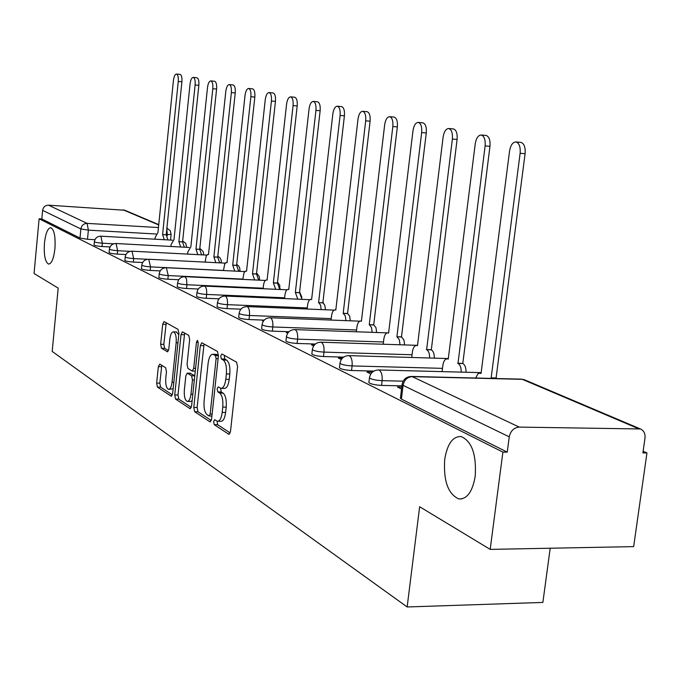 <?xml version="1.0" encoding="UTF-8"?>
<svg xmlns="http://www.w3.org/2000/svg" width="681" height="681" viewBox="0 0 681 681"><rect width="100%" height="100%" fill="white"/><g stroke="black" fill="none" stroke-linecap="round" stroke-linejoin="round"><path stroke-width="1.02" d="M213.621 421.616L214.285 424.689L228.705 434.231L230.484 431.558L237.575 366.608L236.562 362.19L221.912 353.975L220.704 355.925L221.376 358.947L223.24 360.002C225.811 362.198 226.85 366.838 226.364 373.937L225.786 379.3C224.943 385.301 223.317 388.315 220.899 388.349L218.209 386.893L217.154 388.86L217.826 391.907L219.674 393.039C222.219 395.338 223.257 400.019 222.772 407.093L222.193 412.431C221.368 418.321 219.776 421.275 217.409 421.284L214.651 419.7L213.621 421.616M217.086 421.19L217.682 424.731L230.195 432.971M224.236 355.278L224.79 359.04L226.654 360.104L223.24 360.002M220.661 388.289L221.231 391.975L223.087 393.107L219.674 393.039M54.914 248.752C55.612 236.665 54.242 229.642 50.794 227.692C47.73 228.084 45.618 233.217 44.452 243.091C43.746 255.069 45.116 262.074 48.564 264.092C51.603 263.777 53.722 258.661 54.914 248.752M475.236 476.07C476.504 454.38 471.788 441.203 461.105 436.53C452.72 436.3 447.255 443.969 444.684 459.547C443.374 480.863 448.064 493.989 458.756 498.926C467.047 499.36 472.537 491.742 475.236 476.07M159.814 364.088L158.341 366.633L156.647 383.088L157.447 387.089L171.11 396.129L172.642 393.592L178.924 333.426L178.073 329.391L164.044 321.56L162.708 324.25L160.648 344.254L161.457 348.212L167.466 351.788L168.803 349.115L169.841 339.087C170.471 334.345 171.689 331.928 173.476 331.843C175.63 332.975 176.532 336.618 176.166 342.773L172.055 382.288C171.425 386.936 170.241 389.285 168.496 389.328C166.326 388.136 165.423 384.45 165.781 378.27L166.453 371.749L165.628 367.723L159.814 364.088M638.208 428.553L522.327 379.343L412.192 376.636L519.237 427.098L640.463 428.97C643.894 430.571 645.401 433.635 644.984 438.172L642.898 452.908L646.95 452.933L633.662 546.613L490.184 549.388L419.649 506.732L407.153 606.967L52.19 351.422L58.183 288.114L34.05 273.515L39.123 218.78L502.893 452.107L507.251 452.133L509.252 436.862L403.084 385.335L402.139 384.178M490.184 549.388L502.893 452.107M193.779 407.468L194.681 411.724L209.884 421.777L211.578 419.147L218.405 355.754L217.443 351.464L201.814 342.739L200.35 345.548L193.779 407.468L197.107 407.519L198.001 411.775L211.306 420.526M189.973 408.609L175.57 399.083L174.728 394.954L181.035 334.618L182.431 331.868L188.782 335.401L189.667 339.504L187.054 364.326L187.93 368.472L192.28 371.077L193.702 368.336L196.46 342.254L197.481 340.296L198.239 343.258L191.582 406.021L189.973 408.609L190.569 408.617M94.931 239.695L87.491 239.286L88.368 230.144L80.869 228.944L42.614 210.378C43.243 207.041 45.21 205.313 48.496 205.177L124.844 210.259M646.95 452.933L643.136 451.248M550.205 548.231L542.868 602.43L407.153 606.967M39.123 218.78L41.813 218.941L42.614 210.378M519.237 427.098C513.891 427.634 510.563 430.886 509.252 436.862M401.781 387.08L397.406 386.987L401.552 389.013M372.362 372.175L366.906 372.03L370.83 373.954M342.373 358.155L338.346 358.036L341.3 359.483M314.367 344.995L311.549 344.901L313.652 345.931M288.131 332.617L286.36 332.558L287.697 333.213M263.496 320.964L262.636 320.93L263.3 321.253M110.05 246.948L102.048 246.522L102.371 243.202C97.877 242.87 95.212 242.368 94.378 241.704L94.063 245.015C94.889 245.688 97.553 246.181 102.048 246.522M125.934 254.549L117.311 254.107L117.643 250.71C113.037 250.37 110.288 249.85 109.42 249.152L109.088 252.54C109.956 253.238 112.697 253.766 117.311 254.107M142.635 262.525L133.331 262.066L133.68 258.584C128.939 258.244 126.121 257.699 125.202 256.967L125.219 256.873M160.205 270.91L150.16 270.425L150.527 266.867C145.657 266.518 142.746 265.948 141.793 265.173L141.427 268.723C142.389 269.514 145.3 270.076 150.16 270.425M178.737 279.729L167.875 279.227L168.25 275.575C163.244 275.218 160.239 274.63 159.235 273.813L159.243 273.694M198.307 289.025L186.534 288.497L186.926 284.752C181.776 284.394 178.669 283.773 177.605 282.904L177.622 282.777M219.001 298.823L206.215 298.278L206.624 294.439C201.321 294.064 198.111 293.417 196.988 292.498L197.005 292.353M240.921 309.174L227.011 308.612L227.445 304.662C221.98 304.288 218.652 303.615 217.469 302.628L217.486 302.466M264.194 320.121L249.025 319.551L249.467 315.49C243.832 315.107 240.384 314.392 239.125 313.345L239.15 313.166M288.957 331.724L272.349 331.145L272.817 326.965C266.995 326.574 263.419 325.824 262.083 324.709L262.1 324.496M315.354 344.033L297.12 343.454L297.606 339.147C291.596 338.755 287.876 337.963 286.446 336.763L286.471 336.525M343.59 357.125L323.466 356.546L323.986 352.103C317.755 351.711 313.881 350.868 312.358 349.591L312.392 349.319M373.903 371.077L351.549 370.498L352.094 365.918C345.642 365.518 341.607 364.624 339.972 363.245L340.006 362.939M401.935 385.855L381.547 385.403L382.118 380.67C375.427 380.262 371.213 379.317 369.46 377.836L369.502 377.487M124.87 260.338L124.861 260.431C125.772 261.172 128.598 261.717 133.331 262.066M158.869 277.337L158.86 277.448C159.865 278.282 162.87 278.878 167.875 279.227M177.23 286.514L177.222 286.641C178.277 287.518 181.384 288.14 186.534 288.497M196.605 296.184L196.588 296.329C197.703 297.265 200.912 297.912 206.215 298.278M217.06 306.407L217.043 306.569C218.226 307.565 221.555 308.246 227.011 308.612M238.708 317.218L238.682 317.397C239.942 318.461 243.389 319.176 249.025 319.551M261.64 328.668L261.615 328.88C262.951 330.004 266.535 330.762 272.349 331.145M285.986 340.823L285.96 341.062C287.382 342.262 291.102 343.062 297.12 343.454M311.881 353.737L311.855 354.009C313.371 355.303 317.244 356.154 323.466 356.546M339.47 367.502L339.436 367.817C341.07 369.204 345.105 370.098 351.549 370.498M368.932 382.194L368.889 382.552C370.643 384.05 374.865 385.003 381.547 385.403M41.813 218.941L79.992 238.069L87.491 239.286M507.251 452.133L401.398 399.1L400.462 397.908M218.005 421.292L220.814 421.326C223.189 421.318 224.798 418.364 225.624 412.482L222.193 412.431M223.087 393.107C225.641 395.406 226.679 400.087 226.203 407.153L225.624 412.482M221.453 388.357L224.313 388.417C226.739 388.383 228.373 385.369 229.216 379.377L225.786 379.3M226.654 360.104C229.233 362.283 230.28 366.931 229.803 374.022L229.216 379.377M204.062 343.965L197.107 407.519M208.965 415.938L210.148 414.091L216.115 358.581L215.443 355.584L212.906 354.265C210.531 354.333 208.939 357.346 208.122 363.279L204.104 400.879C203.628 407.766 204.615 412.371 207.067 414.695L208.965 415.938M215.792 354.35L218.431 355.448M191.318 407.374L178.822 399.143L175.57 399.083M184.653 333.077L177.971 395.014L178.822 399.143M184.347 389.992C183.981 396.351 184.951 400.164 187.241 401.407C189.08 401.373 190.314 398.981 190.969 394.231L192.476 379.972L191.582 375.784L187.232 373.154L185.836 375.861L184.347 389.992M187.667 401.415L190.535 401.467L192.144 400.734M190.178 373.29L194.792 375.793M168.879 389.336L173.144 388.791M178.788 334.694L176.379 331.945M166.241 322.76L163.832 344.348L164.64 348.306L168.496 350.613M161.797 365.322L159.822 383.156L160.631 387.157L172.387 394.903M492.218 378.432L491.163 377.844L520.131 153.276C520.59 146.841 519.194 143.07 515.934 141.963C512.733 142.116 510.605 145.147 509.558 151.054L481.058 373.443L479.356 373.128L477.866 373.903L475.678 378.023M520.625 142.372L520.88 142.389C524.149 143.495 525.553 147.266 525.094 153.685L496.083 377.972L497.139 378.551M496.083 377.972L491.163 377.844M461.233 372.124C461.241 367.587 460.169 364.675 457.998 363.382L485.119 145.913C485.562 139.707 484.259 136.072 481.22 135.017C478.224 135.179 476.232 138.124 475.236 143.844L448.234 359.125L447.374 358.827C445.085 358.827 443.578 361.024 442.854 365.408L442.071 371.622M485.825 135.417L486.047 135.434C489.103 136.489 490.405 140.124 489.962 146.321L462.799 363.518C464.97 364.803 466.051 367.714 466.042 372.252M462.484 363.382L457.692 363.245M429.651 358.01C429.643 353.669 428.638 350.902 426.629 349.702L452.371 139.035C452.797 133.025 451.588 129.518 448.736 128.513C445.927 128.692 444.055 131.552 443.118 137.094L417.47 345.71L416.678 345.429C414.525 345.454 413.103 347.591 412.405 351.856L411.716 357.482M453.248 128.913L453.452 128.93C456.304 129.935 457.521 133.442 457.096 139.443L431.311 349.847C433.329 351.047 434.333 353.814 434.35 358.146M431.013 349.719L426.34 349.574M400.028 344.773L399.304 339.666L396.912 336.746L421.667 132.582C422.075 126.768 420.952 123.38 418.279 122.418C415.64 122.606 413.869 125.381 412.984 130.761L388.587 333.111L387.855 332.856C385.821 332.89 384.476 334.984 383.812 339.129L383.199 344.228M422.705 122.81L422.875 122.827C425.557 123.789 426.689 127.177 426.28 132.982L401.484 336.899L403.884 339.819L404.608 344.918M401.484 336.899L396.912 336.746M372.175 332.337L371.485 327.45L369.255 324.675L392.835 126.53C393.226 120.886 392.171 117.609 389.66 116.689C387.174 116.877 385.506 119.584 384.663 124.81L361.407 321.253L360.734 321.023C358.81 321.066 357.534 323.109 356.904 327.161L356.359 331.775M394.001 117.081L394.154 117.098C396.665 118.017 397.73 121.286 397.338 126.921L373.716 324.846L375.963 327.612L376.644 332.498M373.716 324.846L369.255 324.675M345.939 320.632L345.284 315.941L343.19 313.311L365.688 120.826C366.072 115.353 365.076 112.178 362.718 111.301C360.377 111.497 358.802 114.127 357.993 119.209L335.793 310.085L335.171 309.864C333.349 309.923 332.141 311.924 331.536 315.873L331.051 320.061M362.718 111.301L367.11 111.701C369.477 112.578 370.473 115.753 370.098 121.209L347.557 313.49L349.659 316.12L350.315 320.802M347.557 313.49L343.19 313.311M321.185 309.591L320.572 305.097L318.606 302.585L340.1 115.447C340.466 110.143 339.538 107.062 337.316 106.219C335.095 106.415 333.605 108.977 332.839 113.923L311.617 299.538L311.03 299.334C309.31 299.402 308.161 301.36 307.582 305.207L307.148 309.021M337.316 106.219L341.607 106.611C343.837 107.453 344.773 110.526 344.407 115.83L322.871 302.764L324.846 305.275L325.467 309.77M322.871 302.764L318.606 302.585M297.801 299.163L295.358 292.447L315.941 110.373C316.29 105.214 315.414 102.227 313.311 101.409C311.217 101.614 309.804 104.116 309.063 108.926L288.753 289.57L288.208 289.374C286.573 289.451 285.475 291.366 284.922 295.128L284.53 298.601M313.311 101.409L317.508 101.801C319.619 102.61 320.496 105.598 320.147 110.748L299.538 292.634L301.981 299.351M299.538 292.634L295.358 292.447M275.66 289.306L273.362 282.853L293.077 105.572C293.417 100.55 292.592 97.647 290.608 96.864C288.616 97.068 287.271 99.511 286.573 104.202L267.097 280.121L266.586 279.942C265.037 280.027 263.99 281.9 263.453 285.577L263.104 288.735M290.608 96.864L294.711 97.247C296.712 98.03 297.537 100.924 297.197 105.938L277.439 283.049L279.755 289.485M277.439 283.049L273.362 282.853M254.677 279.959L252.498 273.762L271.421 101.018C271.753 96.132 270.97 93.314 269.089 92.565C267.207 92.769 265.93 95.153 265.25 99.724L246.556 271.166L245.254 271.2L243.994 272.885L242.785 279.397M269.089 92.565L273.115 92.939C275.005 93.689 275.779 96.506 275.456 101.384L256.499 273.949L258.686 280.146M256.499 273.949L252.498 273.762M234.766 271.089L232.698 265.122L250.88 96.702C251.195 91.944 250.463 89.202 248.676 88.479C246.888 88.683 245.662 91.016 245.024 95.468L227.045 262.662L225.811 262.704L224.619 264.356L223.47 270.536M248.676 88.479L252.617 88.845C254.405 89.569 255.145 92.31 254.83 97.068L236.613 265.318L238.69 271.276M236.613 265.318L232.698 265.122M215.834 262.662L213.877 256.916L231.361 92.599C231.668 87.968 230.978 85.295 229.284 84.597C227.573 84.802 226.415 87.083 225.794 91.433L208.497 254.566L207.33 254.617L206.181 256.243L205.1 262.117M229.284 84.597L233.14 84.955C234.843 85.661 235.541 88.326 235.234 92.956L217.707 257.112L219.682 262.857M217.707 257.112L213.877 256.916M197.822 254.643L195.958 249.101L212.795 88.7C213.093 84.18 212.438 81.584 210.829 80.903C209.203 81.107 208.088 83.337 207.492 87.585L190.842 246.862L187.837 251.919L187.607 254.107M210.829 80.903L214.609 81.26C216.226 81.941 216.89 84.538 216.592 89.049L199.72 249.297L201.585 254.839M199.72 249.297L195.958 249.101M180.652 247.007L178.882 241.653L195.115 84.989C195.404 80.579 194.783 78.043 193.251 77.387C191.701 77.591 190.637 79.771 190.067 83.925L174.004 239.525L171.135 244.488L170.922 246.479M193.251 77.387L196.954 77.736C198.494 78.392 199.124 80.928 198.835 85.329L182.568 241.857L184.347 247.203M182.568 241.857L178.882 241.653M164.283 239.721L162.597 234.553L178.26 81.448C178.541 77.14 177.954 74.663 176.49 74.033C175.008 74.238 173.995 76.374 173.442 80.435L157.941 232.519L155.191 237.397L155.004 239.21M176.49 74.033L180.124 74.374C181.589 75.012 182.185 77.481 181.904 81.788L166.215 234.758L167.909 239.925M166.215 234.758L162.597 234.553M217.682 424.731L214.285 424.689M224.79 359.04L221.376 358.947M221.231 391.975L217.826 391.907M182.661 240.963L185.768 243.381L186.645 247.331M199.814 248.369L203.032 251.366L203.619 253.519L203.202 254.924M217.809 256.158L219.963 257.827L221.197 260.253L221.359 262.432L219.895 262.866M236.716 264.373L238.716 266.101L239.703 267.982L239.984 270.621L238.69 271.064M256.601 273.038L259.316 276.673L259.555 279.219L258.686 279.644M277.533 282.215L279.814 285.356L279.746 288.625M167.203 235.805L167.322 234.647L166.232 234.579M155.975 234L88.368 230.144L87.117 223.385L158.443 227.556M158.707 224.943L123.091 209.816M48.496 205.177L87.117 223.385C83.644 223.538 81.558 225.394 80.869 228.944L79.992 238.069M113.667 243.815L102.371 243.202L100.856 236.188C97.221 236.298 95.059 238.137 94.378 241.704M130.028 251.357L117.643 250.71L116.051 243.509C112.322 243.619 110.118 245.5 109.42 249.152M147.471 259.291L133.68 258.584L131.986 251.178C128.181 251.306 125.917 253.23 125.202 256.967L124.861 260.431M223.479 270.451L150.527 266.867L148.739 259.248C144.84 259.376 142.525 261.351 141.793 265.173M242.811 279.099L168.25 275.575L166.351 267.727C162.359 267.863 159.984 269.889 159.235 273.813L158.86 277.448M263.164 288.199L186.926 284.752L186.56 278.98L184.909 276.665C180.814 276.801 178.388 278.887 177.605 282.904L177.222 286.641M284.624 297.801L206.624 294.439C206.913 290.115 206.3 287.365 204.777 286.19L204.479 286.088C200.282 286.241 197.788 288.369 196.988 292.498L196.588 296.329M307.267 307.923L227.445 304.662C227.743 300.219 227.088 297.384 225.479 296.15L225.156 296.048C220.848 296.201 218.286 298.397 217.469 302.628L217.043 306.569M331.213 318.631L249.467 315.49C249.782 310.919 249.084 307.991 247.382 306.697L247.024 306.586C242.606 306.748 239.976 309.004 239.125 313.345L238.682 317.397M356.572 329.97L272.817 326.965C273.141 322.258 272.4 319.227 270.587 317.874L270.204 317.746C265.667 317.916 262.96 320.24 262.083 324.709L261.615 328.88M383.471 341.99L297.606 339.147C297.946 334.294 297.154 331.153 295.231 329.732L294.813 329.595C290.14 329.774 287.348 332.166 286.446 336.763L285.96 341.062M412.056 354.758L323.986 352.103C324.335 347.097 323.484 343.845 321.441 342.347L320.981 342.202C316.163 342.39 313.294 344.85 312.358 349.591L311.855 354.009M442.48 368.353L352.094 365.918C352.46 360.751 351.549 357.372 349.362 355.788L348.859 355.627C343.905 355.822 340.943 358.368 339.972 363.245L339.436 367.817M403.161 381.164L382.118 380.67C382.501 375.333 381.522 371.826 379.181 370.149L378.627 369.97C373.511 370.175 370.455 372.796 369.46 377.836L368.889 382.552M378.049 369.962L481.161 372.643M348.349 355.618L448.302 358.555M320.53 342.185L417.513 345.344M294.422 329.587L387.225 332.873M269.863 317.738L359.781 321.16M204.232 286.08L286.965 289.808M401.398 399.1L403.084 385.335C404.233 379.955 407.272 377.053 412.192 376.636L410.941 376.431M166.888 228.152L170.284 230.706L171.118 234.332L167.322 234.647L166.794 229.114M640.463 428.97L524.43 379.751L521.68 379.155L524.864 379.938M400.411 398.317L402.088 384.578C403.135 379.368 406.302 376.653 411.596 376.44L521.008 379.138M226.203 407.153L222.772 407.093M229.803 374.022L226.364 373.937M229.412 434.24L228.705 434.231M203.687 345.65L200.35 345.548M210.531 421.786L209.884 421.777M198.001 411.775L194.681 411.724M212.123 414.116L210.148 414.091M218.09 358.64L216.115 358.581M218.414 355.669L215.443 355.584M216.907 354.588L213.519 354.486M177.971 395.014L174.728 394.954M184.287 334.729L181.035 334.618M195.575 368.387L193.702 368.336M198.265 342.313L196.46 342.254M192.834 394.265L190.969 394.231M194.34 380.015L192.476 379.972M194.783 375.861L191.582 375.784M190.714 373.307L187.428 373.231M173.817 382.322L172.055 382.288M177.937 342.824L176.166 342.773M167.764 351.736L167.288 351.719M164.64 348.306L161.457 348.212M163.832 344.348L160.648 344.254M165.9 324.369L162.708 324.25M171.663 396.146L171.11 396.129M160.631 387.157L157.447 387.089M159.822 383.156L156.647 383.088M161.525 366.719L158.341 366.633M496.415 378.117L491.503 377.989M525.094 153.685L520.131 153.276M462.799 363.518L457.998 363.382M489.962 146.321L485.119 145.913M431.311 349.847L426.629 349.702M457.096 139.443L452.371 139.035M401.764 337.018L397.193 336.865M426.28 132.982L421.667 132.582M373.98 324.956L369.511 324.786M397.338 126.921L392.835 126.53M347.804 313.592L343.437 313.422M370.098 121.209L365.688 120.826M323.1 302.866L318.836 302.687M344.407 115.83L340.1 115.447M299.751 292.728L295.58 292.549M320.147 110.748L315.941 110.373M277.652 283.134L273.566 282.947M297.197 105.938L293.077 105.572M256.694 274.034L252.694 273.847M275.456 101.384L271.421 101.018M236.801 265.403L232.885 265.207M254.83 97.068L250.88 96.702M217.886 257.188L214.047 256.992M235.234 92.956L231.361 92.599M199.891 249.374L196.128 249.169M216.592 89.049L212.795 88.7M182.729 241.925L179.043 241.721M198.835 85.329L195.115 84.989M166.368 234.826L162.75 234.613M181.904 81.788L178.26 81.448M239.908 271.336L239.967 270.74M259.452 280.18L259.546 279.355M280.019 289.502L280.138 288.421M247.024 306.586L334.065 310.119M225.156 296.048L309.846 299.683M323.62 303.207L322.922 302.313M301.887 297.367L299.614 291.953M184.909 276.665L265.326 280.453M166.351 267.727L244.811 271.583M148.739 259.248L225.334 263.138M131.986 251.178L206.82 255.111M116.051 243.509L189.199 247.467M100.856 236.188L172.404 240.172M170.531 240.07L171.118 234.409M167.424 228.322L166.896 228.101M158.741 224.636L124.538 210.131M461.897 498.901L458.756 498.926M211.919 416.04L209.246 416.006M216.286 354.358L212.906 354.265M195.277 371.145L192.434 371.077M190.527 373.231L187.232 373.154M176.711 331.953L173.476 331.843M481.101 373.145L480.131 373.12M520.88 142.389L515.934 141.963M448.268 358.853L447.374 358.827M486.047 135.434L481.22 135.017M417.496 345.463L416.678 345.429M453.452 128.93L448.736 128.513M388.613 332.881L387.855 332.856M422.875 122.827L418.279 122.418M361.432 321.049L360.734 321.023M394.154 117.098L389.66 116.689M335.818 309.898L335.171 309.864M311.634 299.359L311.03 299.334M288.77 289.399L288.208 289.374M267.114 279.968L266.586 279.942M246.573 271.021L246.079 270.995M227.062 262.525L226.603 262.5M208.514 254.447L208.08 254.422"/></g></svg>
